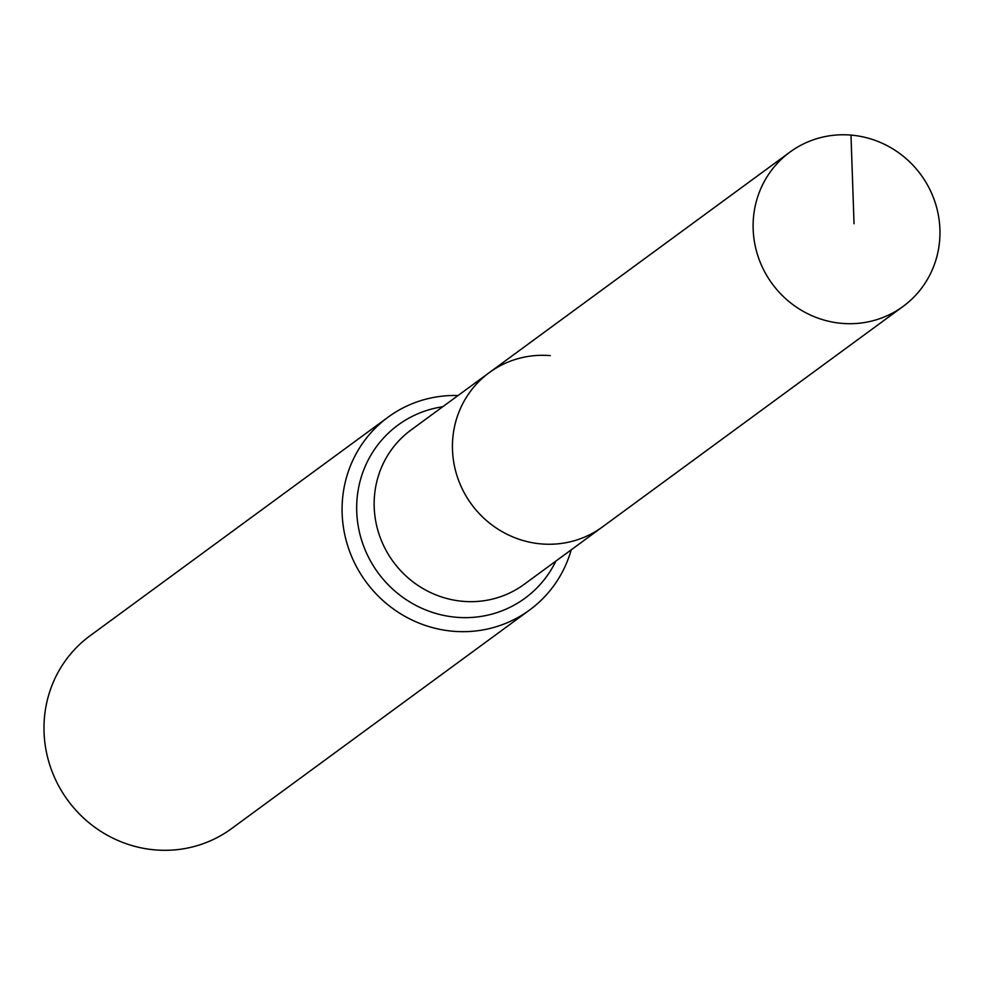 <?xml version="1.0" encoding="UTF-8"?>
<svg xmlns="http://www.w3.org/2000/svg" width="985" height="985" viewBox="0 0 985 985"><rect width="100%" height="100%" fill="white"/><g stroke="black" fill="none" stroke-linecap="round" stroke-linejoin="round"><path stroke-width="1.48" d="M850.978 135.093A95.68 92.196 53.7 0 0 789.945 152.096A95.68 92.196 53.7 0 0 757.317 254.093A95.68 92.196 53.7 0 0 842.089 323.388A95.68 92.196 53.7 0 0 903.122 306.397A95.68 92.196 53.7 0 0 935.75 204.387A95.68 92.196 53.7 0 0 850.978 135.093L854.044 223.743M550.295 355.622A95.68 92.196 53.7 0 0 489.274 372.625A95.68 92.196 53.7 0 0 456.646 474.622A95.68 92.196 53.7 0 0 541.418 543.929A95.68 92.196 53.7 0 0 602.451 526.926L903.122 306.397M458.037 395.527A119.604 115.245 53.7 0 0 388.127 417.135L90.041 635.781A119.604 115.245 53.7 0 0 49.25 763.289A119.604 115.245 53.7 0 0 155.224 849.907A119.604 115.245 53.7 0 0 231.5 828.656L529.598 610.023A119.604 115.245 53.7 0 0 571.214 549.839M489.274 372.625A95.68 92.196 53.7 0 0 456.646 474.622A95.68 92.196 53.7 0 0 541.418 543.929A95.68 92.196 53.7 0 0 602.451 526.926L524.168 584.339A95.68 92.196 53.7 0 1 463.135 601.342A95.68 92.196 53.7 0 1 374.251 499.37A95.68 92.196 53.7 0 1 410.991 430.039L789.945 152.096M388.127 417.135A119.604 115.245 53.7 0 0 347.348 544.643A119.604 115.245 53.7 0 0 453.322 631.274A119.604 115.245 53.7 0 0 529.598 610.023M442.757 406.743A107.353 103.45 53.7 0 0 356.792 502.867A107.353 103.45 53.7 0 0 456.523 617.287A107.353 103.45 53.7 0 0 555.922 561.044"/></g></svg>
